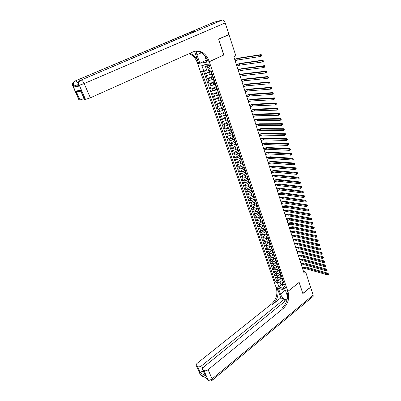 <?xml version="1.0" encoding="UTF-8"?>
<svg xmlns="http://www.w3.org/2000/svg" width="401" height="401" viewBox="0 0 401 401"><rect width="100%" height="100%" fill="white"/><g stroke="black" fill="none" stroke-linecap="round" stroke-linejoin="round"><path stroke-width="0.6" d="M285.988 287.973C285.256 286.605 284.555 286.124 283.883 286.525L283.908 287.271C284.64 288.635 285.342 289.111 286.013 288.71L285.988 287.973M197.633 63.619L276.068 287.337L287.878 291.382L209.282 61.759L197.818 63.533M204.53 70.832L205.487 73.573L211.086 70.897M211.442 74.01L206.214 75.674L207.307 78.812L212.876 76.115M213.242 79.253L208.034 80.897L209.116 84.015L214.655 81.293M215.031 84.461L209.833 86.085L210.911 89.177L216.42 86.436M216.811 89.629L211.623 91.238L212.695 94.31L218.169 91.538M218.575 94.761L214.545 96.265L213.402 96.35L214.465 99.403L219.913 96.611M220.324 99.859L216.309 101.358L215.167 101.428L216.219 104.455L221.638 101.648M222.064 104.922L218.064 106.415L216.921 106.471L217.969 109.478L223.357 106.646M223.793 109.949L219.808 111.438L218.66 111.478L219.703 114.465L225.061 111.613M225.507 114.942L221.537 116.425L220.39 116.45L221.422 119.418L226.75 116.546M227.212 119.899L223.252 121.378L222.109 121.388L223.131 124.335L228.435 121.443M228.906 124.821L224.961 126.295L223.813 126.295L224.831 129.222L230.104 126.305M230.585 129.708L226.65 131.177L225.507 131.162L226.515 134.069L231.583 131.237M232.254 134.561L228.334 136.029L227.187 135.999L228.189 138.886L233.056 136.134M233.908 139.383L230.004 140.846L228.856 140.806L229.853 143.673L234.57 140.972M235.557 144.175L231.663 145.628L230.515 145.578L231.507 148.425L236.124 145.748M237.191 148.931L233.312 150.38L232.164 150.315L233.146 153.147L237.718 150.465M238.816 153.653L234.951 155.102L233.798 155.022L234.775 157.834L239.322 155.137M240.425 158.345L236.575 159.788L235.427 159.698L236.395 162.49L240.921 159.778M242.029 163.006L238.189 164.445L237.041 164.345L238.004 167.117L242.505 164.39M243.618 167.633L239.793 169.072L238.645 168.956L239.603 171.708L244.079 168.966M245.201 172.235L241.387 173.663L240.234 173.538L241.186 176.275L245.643 173.518M247.502 177.001L246.76 176.781L245.713 177.463L242.971 178.229L241.818 178.089L242.76 180.806L247.196 178.034M248.324 181.342L247.277 182.004L244.545 182.761L243.392 182.61L244.329 185.312L248.735 182.525M249.868 185.853L248.831 186.515L246.104 187.262L244.951 187.102L245.883 189.783L250.269 186.986M251.412 190.325L250.374 190.996L247.658 191.738L246.505 191.568L247.427 194.229L251.793 191.417M252.956 194.766L251.908 195.447L249.196 196.179L248.044 195.999L248.966 198.645L253.307 195.818M254.5 199.167L253.432 199.868L250.73 200.595L249.577 200.405L250.49 203.031L254.81 200.189M256.044 203.538L254.946 204.259L252.249 204.981L251.096 204.776L252.003 207.387L256.299 204.535M257.587 207.868L256.45 208.625L253.763 209.337L252.605 209.127L253.507 211.718L257.783 208.851M259.131 212.159L257.943 212.961L255.262 213.668L254.109 213.442L255.006 216.019L259.262 213.142M260.69 216.41L259.432 217.272L256.755 217.969L255.602 217.733L256.49 220.294L260.725 217.402M262.274 220.605L260.906 221.552L258.234 222.244L257.081 221.999L257.968 224.54L262.179 221.638M264.289 225.918L263.542 225.598L263.893 224.76L262.369 225.803L259.708 226.49L258.555 226.234L259.432 228.76L263.627 225.848M265.337 228.971L263.828 230.029L261.171 230.705L260.018 230.445L260.891 232.956L265.061 230.029M266.775 233.166L265.272 234.229L262.625 234.901L261.472 234.625L262.339 237.121L266.49 234.184M268.209 237.332L266.71 238.4L264.069 239.066L262.916 238.78L263.778 241.262L267.908 238.309L268.244 237.447M269.627 241.472L268.139 242.545L265.507 243.201L264.349 242.911L265.206 245.372L269.312 242.42M271.041 245.587L269.557 246.665L266.931 247.317L265.778 247.011L266.63 249.462L270.72 246.49M272.444 249.678L270.971 250.755L268.349 251.402L267.196 251.091L268.043 253.522L272.134 250.525M273.838 253.743L272.369 254.825L269.758 255.462L268.605 255.141L269.447 257.562L273.562 254.515M275.226 257.778L273.763 258.866L271.156 259.497L270.003 259.166L270.84 261.572L275.011 258.46M276.6 261.793L275.146 262.881L272.55 263.507L271.397 263.166L272.224 265.557L276.495 262.349M277.968 265.778L276.525 266.876L273.928 267.492L272.775 267.146L273.602 269.517L278.088 266.124M279.332 269.743L277.893 270.84L275.302 271.452L274.149 271.096L274.971 273.457L279.437 270.048M280.68 273.683L279.251 274.785L276.67 275.392L275.517 275.026L276.329 277.367L280.775 273.948M223.678 54.982L218.685 39.223L228.991 34.631L235.843 55.829L233.843 56.777L304.128 273.281L305.697 272.038L303.517 271.407M207.738 65.954L208.144 67.142C208.791 68.526 209.447 68.947 210.119 68.416L209.728 65.659C209.086 64.275 208.43 63.849 207.758 64.381L207.738 65.954L209.492 65.127M283.517 281.943L282.339 282.86L282.319 284.314L284.59 285.066L210.816 70.105L208.57 70.416L206.525 64.486L201.738 65.223L203.778 71.082L201.608 71.378L275.261 281.968L277.467 282.7L280.038 282.103L280.981 284.825L282.695 285.397M282.319 284.314L283.803 288.615L278.951 286.966L277.467 282.7M281.828 277.026L281.006 276.424L280.058 277.136L277.482 277.738L276.329 277.367M282.023 277.597L280.6 278.7L280.058 277.136M279.652 272.485L278.705 273.211L276.124 273.818L274.971 273.457M278.294 268.535L277.347 269.256L274.755 269.873L273.602 269.517M276.931 264.56L275.973 265.282L273.377 265.903L272.224 265.557M275.557 260.56L274.595 261.282L271.993 261.908L270.84 261.572M274.174 256.535L273.206 257.252L270.6 257.888L269.447 257.562M272.795 252.475L271.813 253.201L269.196 253.843L268.043 253.522M271.412 248.389L270.404 249.121L267.783 249.768L266.63 249.462M270.018 244.274L268.991 245.021L266.364 245.673L265.206 245.372M268.625 240.134L267.567 240.891L264.931 241.552L263.778 241.262M267.231 235.958L266.139 236.735L263.492 237.402L262.339 237.121M265.828 231.753L264.695 232.55L262.043 233.227L260.891 232.956M264.424 227.522L263.246 228.344L260.59 229.021L259.432 228.76M263.016 223.257L261.783 224.104L259.121 224.796L257.968 224.54M261.607 218.956L260.314 219.843L257.642 220.535L256.49 220.294M260.194 214.63L258.835 215.553L256.159 216.254L255.006 216.019M258.775 210.269L257.347 211.232L254.665 211.939L253.507 211.718M257.352 205.883L255.848 206.886L253.156 207.598L252.003 207.387M255.903 201.477L254.339 202.505L251.643 203.232L250.49 203.031M254.389 197.076L252.825 198.104L250.119 198.831L248.966 198.645M252.871 192.65L251.297 193.668L248.58 194.405L247.427 194.229M251.342 188.189L249.758 189.207L247.036 189.949L245.883 189.783M249.803 183.703L248.209 184.711L245.482 185.468L244.329 185.312M248.249 179.187L246.65 180.189L243.913 180.951L242.76 180.806M246.69 174.641L245.081 175.638L242.339 176.405L241.186 176.275M245.121 170.059L243.502 171.052L240.75 171.828L239.603 171.708M243.537 165.453L241.913 166.44L239.156 167.222L238.004 167.117M241.943 160.811L240.309 161.793L237.547 162.585L236.395 162.49M240.339 156.139L238.7 157.117L235.928 157.919L234.775 157.834M238.725 151.438L237.076 152.41L234.294 153.217L233.146 153.147M237.101 146.701L235.442 147.668L232.655 148.485L231.507 148.425M235.467 141.934L233.798 142.896L231.001 143.718L229.853 143.673M233.818 137.137L232.139 138.089L229.337 138.921L228.189 138.886M232.159 132.305L230.475 133.247L227.663 134.094L226.515 134.069M230.49 127.438L228.796 128.375L224.831 129.222M228.811 122.536L227.101 123.468L223.131 124.335M227.116 117.603L225.402 118.531L221.422 119.418M225.412 112.636L223.688 113.553L219.703 114.465M223.693 107.633L221.959 108.546L217.969 109.478M221.964 102.596L220.219 103.498L216.219 104.455M220.224 97.518L218.47 98.42L214.465 99.403M218.47 92.41L216.705 93.303L212.695 94.31M216.705 87.263L214.931 88.15L210.911 89.177M214.926 82.085L213.142 82.962L209.116 84.015M213.137 76.862L211.342 77.734L207.307 78.812M211.332 71.609L205.487 73.573M203.543 71.112L276.63 280.911L277.682 281.256L282.103 277.828M280.6 278.7L278.023 279.302L276.87 278.926L277.682 281.256M212.455 74.887L211.728 74.837M211.723 72.751L211.016 72.776L211.563 72.29M213.553 78.075L212.841 78.085L213.382 77.583M213.548 80.13L214.279 80.195M215.367 83.363L214.655 83.358L215.187 82.842M215.352 85.383L216.089 85.468M217.167 88.611L216.455 88.591L216.976 88.065M217.141 90.601L217.883 90.696M218.951 93.819L218.239 93.789L218.756 93.248M218.921 95.779L219.663 95.894M220.73 98.992L220.014 98.947L220.525 98.395M220.69 100.917L221.437 101.052M222.49 104.125L221.773 104.07L222.279 103.503M222.445 106.024L223.192 106.17M224.239 109.227L223.522 109.157L224.019 108.581M224.189 111.092L224.936 111.257M225.979 114.29L225.257 114.21L225.748 113.618M225.918 116.13L226.67 116.305M227.703 119.318L226.981 119.227L227.467 118.621M227.633 121.127L228.39 121.318M229.417 124.31L228.695 124.205L229.171 123.593M229.342 126.089L230.099 126.295M231.116 129.267L230.395 129.152L230.866 128.526M231.036 131.017L231.798 131.242M232.811 134.19L232.084 134.064L232.545 133.423M232.715 135.914L233.482 136.15M234.485 139.077L233.758 138.941L234.214 138.29M234.39 140.776L235.156 141.027M236.154 143.934L235.422 143.784L235.873 143.122M236.049 145.603L236.816 145.864M237.808 148.756L237.076 148.596L237.522 147.924M237.693 150.395L238.465 150.676M239.452 153.543L238.72 153.372L239.156 152.691M239.332 155.157L240.104 155.448M241.081 158.3L240.349 158.119L240.78 157.423M240.956 159.889L241.733 160.189M242.705 163.022L241.968 162.831L242.394 162.124M242.57 164.585L243.347 164.901M244.314 167.713L243.577 167.513L243.998 166.796M244.174 169.252L244.956 169.583M245.913 172.37L245.176 172.164L245.592 171.438M245.768 173.884L246.55 174.229M247.347 178.485L248.134 178.841M249.076 181.598L248.339 181.367L248.745 180.62M248.921 183.056L249.708 183.427M250.645 186.164L249.903 185.924L250.304 185.167M250.48 187.598L251.272 187.979M252.204 190.696L251.462 190.45L251.853 189.683M252.034 192.109L252.82 192.505M253.748 195.202L253.006 194.946L253.392 194.169M253.572 196.59L254.364 196.996M255.282 199.678L254.54 199.412L254.921 198.625M255.101 201.041L255.893 201.462M256.81 204.124L256.064 203.848L256.44 203.051M256.62 205.467L257.417 205.893M258.324 208.54L257.577 208.254L257.953 207.452M258.129 209.858L258.931 210.299M259.833 212.926L259.086 212.635L259.452 211.818M259.632 214.224L260.429 214.675M261.327 217.287L260.58 216.981L260.941 216.159M261.121 218.56L261.923 219.021M262.81 221.618L262.064 221.302L262.419 220.475M262.6 222.866L263.407 223.342M264.074 227.146L264.876 227.633M265.758 230.194L265.006 229.863L265.352 229.016M265.532 231.397L266.339 231.893M267.211 234.44L266.464 234.099L266.805 233.247M266.986 235.623L267.793 236.129M268.66 238.655L267.908 238.309L268.485 239.988L269.236 240.339M270.099 242.851L269.347 242.495L269.678 241.623M269.863 243.993L270.675 244.52M271.527 247.016L270.775 246.65L271.101 245.773M271.287 248.139L272.099 248.675M272.951 251.151L272.194 250.785L272.52 249.893M272.7 252.254L273.517 252.8M274.359 255.267L273.607 254.886L273.923 253.993M274.109 256.344L274.921 256.901M275.763 259.352L275.006 258.966L275.322 258.064M275.507 260.414L276.324 260.976M277.156 263.412L276.399 263.016L276.71 262.109M276.896 264.454L277.713 265.026M278.54 267.447L277.783 267.046L278.088 266.129M278.274 268.469L279.091 269.051M279.918 271.452L279.161 271.046L279.462 270.119M279.647 272.459L280.464 273.051M281.286 275.437L280.525 275.026L280.82 274.089M282.645 279.397L281.883 278.976L282.174 278.033M282.364 280.364L283.186 280.976M207.091 66.135L205.402 66.391L206.69 70.12L203.778 71.082M228.991 34.631L228.174 34.807M287.878 291.382L299.151 282.384L302.815 293.457L310.569 287.126L305.697 272.038M223.888 54.947L209.282 61.759M282.329 283.768L278.951 286.966M282.344 280.309L280.038 282.103M247.392 178.62L246.76 176.781L247.171 176.044M276.63 280.911L275.261 281.968M205.402 66.391L201.738 65.223M234.715 59.463L237.532 58.616L260.184 55.072L261.196 54.581L238.52 58.145L234.655 59.273M235.141 60.777L237.958 59.934L260.61 56.466L260.184 55.072L261.096 55.268L261.267 55.829L261.673 55.629L261.502 55.072L261.096 55.268M261.673 55.629L261.622 55.975L260.61 56.466L261.267 55.829M261.502 55.072L261.196 54.581M78.486 85.523L74.14 86.982L78.771 86.175M213.733 22.281L222.139 20.085C223.407 19.98 224.435 20.927 225.212 22.922L228.941 34.466L218.63 39.057L223.868 54.892L209.262 61.704L208.941 60.772C207.517 56.792 205.177 53.914 201.924 52.15C199.021 50.711 196.144 50.596 193.292 51.804L90.35 97.814L85.503 99.438L79.303 85.243L78.671 85.338L79.077 86.26M196.315 51.198L196.906 54.797L199.843 63.208L197.613 63.564L197.297 62.661C195.883 58.797 193.573 56.015 190.36 54.31L188.986 53.734M209.262 61.704L206.926 62.08L204.645 55.453M194.51 51.358L198.4 62.481C196.986 58.606 194.67 55.814 191.452 54.105L189.713 53.408M79.734 91.914L77.072 91.684L76.02 90.982L80.751 90.365L84.751 99.508L85.503 99.438M84.751 99.508L84.436 99.383M195.528 31.258L189.593 32.646L191.071 33.153M206.289 60.225L199.843 63.208M84.105 98.636L79.979 99.964L76.02 90.982M74.14 86.982L73.739 86.075L73.132 86.165L79.258 100.034L79.979 99.964M79.258 100.034L78.957 99.914M208.941 60.772L207.778 60.962C206.355 56.992 204.019 54.125 200.766 52.366C198.836 51.388 196.856 51.022 194.826 51.268M80.751 90.365L80.992 91.523M209.472 380.84L207.979 379.727L203.959 370.524C205.177 371.07 206.56 370.79 208.104 369.692L212.099 378.915C210.575 380.018 209.202 380.288 207.979 379.727L206.981 378.669L201.167 375.01L201.422 375.597L200.711 375.146L200.164 374.369M212.024 380.414L212.345 380.163L212.099 378.915L313.156 295.131L310.605 287.241L302.85 293.572L299.121 282.409M278.379 288.129L280.439 294.139C282.329 298.033 284.555 299.908 287.111 299.763M278.349 288.154L276.083 287.372L276.309 288.023C277.858 294.164 276.279 299.472 271.577 303.943L197.332 363.171C196.224 364.133 195.904 365.005 196.375 365.782L200.711 375.146L201.878 376.193M280.76 297.918L277.432 288.409C278.981 294.565 277.402 299.883 272.69 304.369L280.76 297.918L284.334 299.211L285.056 301.281M287.006 300.179L286.6 300.033L203.683 367.015C202.57 367.993 202.254 368.88 202.736 369.682L205.698 375.958L200.149 372.494L202.289 371.301L203.873 372.283M299.166 282.424L287.893 291.422L288.118 292.088C289.662 298.364 288.053 303.808 283.296 308.419L208.104 369.692M287.893 291.422L285.532 290.615L287.587 296.585M200.149 372.494L197.548 366.589L196.706 366.073M197.548 366.589C198.731 367.115 200.089 366.84 201.613 365.762L202.685 368.213M284.334 299.211L201.613 365.762M313.156 295.131L313.166 296.404L312.735 296.76M203.959 370.524L203.086 369.993M203.237 370.825L202.289 371.301M288.118 292.088L286.946 291.682C288.484 297.943 286.88 303.377 282.129 307.973L283.296 308.419M204.665 373.597L205.698 375.958M236.42 64.716L239.232 63.884L261.888 60.631L262.891 60.135L240.214 63.408L236.359 64.516M236.846 66.025L239.653 65.193L262.309 62.015L261.888 60.631L262.795 60.827L262.966 61.383L263.367 61.183L263.201 60.626L262.795 60.827M263.367 61.183L263.317 61.513L262.309 62.015L262.966 61.383M263.201 60.626L262.891 60.135M238.114 69.929L240.916 69.112L263.577 66.145L264.575 65.644L241.893 68.631L238.049 69.719M238.535 71.228L241.337 70.416L263.998 67.518L263.577 66.145L264.485 66.345L264.655 66.892L265.051 66.691L264.886 66.145L264.485 66.345M265.051 66.691L263.998 67.518L264.655 66.892M264.886 66.145L264.575 65.644M239.798 75.112L242.59 74.305L265.256 71.619L266.249 71.112L243.562 73.824L239.723 74.892M240.214 76.401L243.011 75.599L265.673 72.982L265.256 71.619L266.159 71.819L266.329 72.365L266.725 72.16L266.56 71.614L266.159 71.819M266.725 72.16L266.329 72.365M266.56 71.614L266.249 71.112M241.467 80.255L244.254 79.463L266.921 77.052L267.908 76.541L245.222 78.977L241.392 80.025M241.883 81.533L244.67 80.746L267.337 78.406L266.921 77.052L267.823 77.253L267.988 77.794L268.384 77.588L268.219 77.047L267.823 77.253M268.384 77.588L267.988 77.794M268.219 77.047L267.908 76.541M243.126 85.363L245.908 84.586L268.575 82.446L269.557 81.929L246.866 84.09L243.046 85.117M243.537 86.631L246.319 85.859L268.986 83.789L268.575 82.446L269.472 82.651L269.637 83.187L270.033 82.977L269.868 82.441L269.472 82.651M270.033 82.977L269.637 83.187M269.868 82.441L269.557 81.929M244.77 90.436L247.547 89.669L270.214 87.799L271.191 87.278L248.505 89.172L244.69 90.18M245.181 91.699L247.953 90.937L270.625 89.132L270.214 87.799L271.111 88.004L271.276 88.536L271.667 88.33L271.502 87.794L271.111 88.004M271.667 88.33L271.276 88.536M271.502 87.794L271.191 87.278M246.404 95.473L249.176 94.721L271.843 93.117L272.815 92.591L250.129 94.22L246.319 95.207M246.81 96.726L249.582 95.979L272.249 94.436L271.843 93.117L272.74 93.323L272.901 93.849L273.292 93.639L273.126 93.112L272.74 93.323M273.292 93.639L272.901 93.849M273.126 93.112L272.815 92.591M248.029 100.471L250.795 99.734L273.462 98.39L274.429 97.864L251.738 99.227L247.938 100.2M248.435 101.719L251.196 100.982L273.863 99.704L273.462 98.39L274.354 98.596L274.515 99.122L274.901 98.912L274.74 98.385L274.354 98.596M274.901 98.912L274.515 99.122M274.74 98.385L274.429 97.864M249.643 105.443L252.399 104.716L275.066 103.628L276.028 103.097L253.342 104.205L249.552 105.157M250.044 106.676L252.8 105.954L275.467 104.932L275.066 103.628L275.958 103.839L276.119 104.36L276.5 104.145L276.344 103.623L275.958 103.839M276.5 104.145L276.119 104.36M276.344 103.623L276.028 103.097M251.242 110.375L253.993 109.663L276.66 108.831L277.617 108.29L254.931 109.147L251.146 110.08M251.643 111.603L254.394 110.892L277.061 110.125L276.66 108.831L277.547 109.037L277.708 109.558L278.088 109.343L277.933 108.821L277.547 109.037M278.088 109.343L277.708 109.558M277.933 108.821L277.617 108.29M252.836 115.272L255.582 114.576L278.244 113.994L279.196 113.448L256.51 114.059L252.735 114.972M253.231 116.496L255.973 115.799L278.64 115.277L278.244 113.994L279.131 114.205L279.286 114.716L279.667 114.501L279.507 113.984L279.131 114.205M279.667 114.501L279.286 114.716M279.507 113.984L279.196 113.448M254.414 120.14L257.151 119.453L279.818 119.117L280.76 118.571L258.079 118.932L254.314 119.824M254.805 121.353L257.547 120.666L280.209 120.395L279.818 119.117L280.7 119.328L280.855 119.839L281.231 119.623L281.076 119.112L280.7 119.328M281.231 119.623L280.855 119.839M281.076 119.112L280.76 118.571M255.983 124.972L258.715 124.3L281.377 124.205L282.314 123.658L259.637 123.774L255.878 124.651M256.374 126.175L259.106 125.503L281.763 125.473L281.377 124.205L282.254 124.42L282.409 124.927L282.785 124.706L282.63 124.2L282.254 124.42M282.785 124.706L282.409 124.927M282.63 124.2L282.314 123.658M257.542 129.774L260.269 129.112L282.926 129.257L283.858 128.706L261.186 128.581L257.432 129.443M257.928 130.967L260.655 130.31L283.312 130.515L282.926 129.257L283.803 129.473L283.958 129.979L284.329 129.754L284.174 129.252L283.803 129.473M284.329 129.754L283.958 129.979M284.174 129.252L283.858 128.706M259.091 134.541L261.813 133.889L284.464 134.275L285.392 133.718L262.72 133.358L258.981 134.2M259.477 135.728L262.194 135.082L284.845 135.523L284.464 134.275L285.337 134.49L285.492 134.992L285.863 134.766L285.707 134.27L285.337 134.49M285.863 134.766L285.492 134.992M285.707 134.27L285.392 133.718M260.625 139.277L263.342 138.641L285.988 139.257L286.915 138.696L264.249 138.104L260.515 138.926M261.011 140.455L263.723 139.819L286.369 140.495L285.988 139.257L286.86 139.473L287.016 139.969L287.382 139.743L287.231 139.247L286.86 139.473M287.382 139.743L287.016 139.969M287.231 139.247L286.915 138.696M262.154 143.984L264.861 143.352L287.507 144.205L288.424 143.638L265.763 142.816L262.038 143.623M262.535 145.152L265.241 144.53L287.883 145.433L287.507 144.205L288.374 144.42L288.525 144.916L288.895 144.686L288.745 144.195L288.374 144.42M288.895 144.686L288.525 144.916M288.745 144.195L288.424 143.638M263.673 148.656L266.374 148.039L289.011 149.117L289.928 148.545L267.272 147.498L263.552 148.285M264.048 149.819L266.75 149.207L289.387 150.34L289.011 149.117L289.878 149.332L290.028 149.824L290.394 149.598L290.244 149.107L289.878 149.332M290.394 149.598L290.028 149.824M290.244 149.107L289.928 148.545M265.176 153.297L267.873 152.691L290.509 153.994L291.417 153.423L268.765 152.149L265.056 152.921M265.552 154.455L268.249 153.849L290.88 155.207L290.509 153.994L291.372 154.215L291.522 154.701L291.883 154.47L291.738 153.984L291.372 154.215M291.883 154.47L291.522 154.701M291.738 153.984L291.417 153.423M266.675 157.909L269.367 157.312L291.993 158.836L292.895 158.26L270.254 156.766L266.55 157.523M267.046 159.057L269.738 158.465L292.359 160.039L291.993 158.836L292.855 159.057L293.001 159.538L293.362 159.307L293.216 158.826L292.855 159.057M293.362 159.307L293.001 159.538M293.216 158.826L292.895 158.26M268.164 162.49L270.845 161.904L293.467 163.643L294.369 163.067L271.728 161.352L268.033 162.094M268.53 163.628L271.216 163.047L293.833 164.841L293.467 163.643L294.324 163.869L294.474 164.345L294.83 164.114L294.685 163.638L294.324 163.869M294.83 164.114L294.474 164.345M294.685 163.638L294.369 163.067M269.637 167.042L272.319 166.465L294.93 168.42L295.828 167.839L273.196 165.914L269.507 166.636M270.008 168.174L272.685 167.603L295.296 169.613L294.93 168.42L295.788 168.646L295.933 169.122L296.289 168.886L296.144 168.41L295.788 168.646M296.289 168.886L295.933 169.122M296.144 168.41L295.828 167.839M271.106 171.558L273.778 170.996L296.384 173.167L297.276 172.58L274.655 170.44L270.971 171.147M271.472 172.686L274.144 172.124L296.745 174.345L296.384 173.167L297.241 173.387L297.382 173.864L297.743 173.628L297.597 173.157L297.241 173.387M297.743 173.628L297.382 173.864M297.597 173.157L297.276 172.58M272.565 176.049L275.231 175.498L297.828 177.874L298.715 177.287L276.104 174.941L272.429 175.633M272.926 177.167L275.592 176.62L298.189 179.046L297.828 177.874L298.68 178.099L298.825 178.57L299.181 178.335L299.036 177.864L298.68 178.099M299.181 178.335L298.825 178.57M299.036 177.864L298.715 177.287M274.013 180.51L276.675 179.974L299.261 182.555L300.143 181.964L277.537 179.407L273.873 180.084M274.374 181.623L277.031 181.087L299.622 183.718L299.261 182.555L300.113 182.781L300.254 183.247L300.61 183.011L300.464 182.545L300.113 182.781M300.61 183.011L300.254 183.247M300.464 182.545L300.143 181.964M275.452 184.946L278.109 184.415L300.69 187.202L301.562 186.605L278.966 183.848L275.312 184.51M275.808 186.049L278.464 185.523L301.041 188.36L300.69 187.202L301.537 187.427L301.677 187.894L302.028 187.653L301.888 187.192L301.537 187.427M302.028 187.653L301.677 187.894M301.888 187.192L301.562 186.605M276.88 189.347L279.532 188.831L302.103 191.813L302.976 191.217L280.389 188.259L276.735 188.906M277.236 190.445L279.883 189.929L302.454 192.966L302.103 191.813L302.945 192.044L303.086 192.505L303.437 192.264L303.296 191.803L302.945 192.044M303.437 192.264L303.086 192.505M303.296 191.803L302.976 191.217M278.304 193.723L280.946 193.212L303.507 196.4L304.374 195.798L281.798 192.645L278.154 193.272M278.655 194.816L281.296 194.305L303.858 197.543L303.507 196.4L304.349 196.63L304.489 197.086L304.835 196.846L304.695 196.39L304.349 196.63M304.835 196.846L304.489 197.086M304.695 196.39L304.374 195.798M279.713 198.069L282.349 197.573L304.905 200.951L305.768 200.345L283.201 196.996L279.562 197.613M280.063 199.152L282.7 198.655L305.251 202.084L304.905 200.951L305.742 201.182L305.883 201.638L306.229 201.392L306.088 200.941L305.742 201.182M306.229 201.392L305.883 201.638M306.088 200.941L305.768 200.345M281.116 202.39L283.748 201.898L306.289 205.472L307.146 204.866L284.59 201.322L280.966 201.924M281.462 203.467L284.093 202.976L306.635 206.6L306.289 205.472L307.126 205.703L307.266 206.154L307.607 205.913L307.472 205.462L307.126 205.703M307.472 205.462L307.146 204.866M306.635 206.6L307.266 206.154M282.51 206.68L285.136 206.204L307.667 209.964L308.519 209.352L285.973 205.623L282.354 206.209M282.855 207.753L285.482 207.272L308.008 211.081L307.667 209.964L308.499 210.199L308.64 210.645L308.981 210.4L308.845 209.954L308.499 210.199M308.845 209.954L308.519 209.352M308.008 211.081L308.64 210.645M283.893 210.946L286.514 210.475L309.036 214.425L309.883 213.813L287.347 209.893L283.738 210.465M284.239 212.009L286.855 211.543L309.377 215.537L309.036 214.425L309.868 214.66L310.003 215.106L310.344 214.856L310.209 214.415L309.868 214.66M310.209 214.415L309.883 213.813M309.377 215.537L310.003 215.106M285.266 215.182L287.883 214.72L310.394 218.861L311.236 218.244L288.715 214.139L285.111 214.695M285.612 216.239L288.224 215.778L310.73 219.964L310.394 218.861L311.221 219.091L311.356 219.532L311.697 219.287L311.562 218.846L311.221 219.091M311.562 218.846L311.236 218.244M310.73 219.964L311.356 219.532M286.635 219.392L289.241 218.941L311.742 223.262L312.585 222.64L290.073 218.355L286.474 218.901M286.976 220.44L289.582 219.994L312.078 224.354L311.742 223.262L312.569 223.497L312.705 223.933L313.041 223.688L312.905 223.247L312.569 223.497M312.905 223.247L312.585 222.64M312.078 224.354L312.705 223.933M287.993 223.578L290.595 223.136L313.081 227.633L313.918 227.011L291.422 222.545L287.828 223.076M288.329 224.62L290.931 224.179L313.417 228.72L313.081 227.633L313.908 227.868L314.043 228.304L314.379 228.054L314.244 227.618L313.908 227.868M314.244 227.618L313.918 227.011M313.417 228.72L314.043 228.304M289.342 227.733L291.938 227.302L314.414 231.978L315.246 231.352L292.76 226.71L289.176 227.227M289.677 228.77L292.274 228.339L314.745 233.061L314.414 231.978L315.241 232.214L315.371 232.645L315.702 232.395L315.572 231.963L315.241 232.214M315.572 231.963L315.246 231.352M314.745 233.061L315.371 232.645M290.685 231.863L293.276 231.442L315.737 236.294L316.564 235.668L294.093 230.846L290.514 231.352M291.016 232.896L293.607 232.475L316.068 237.367L315.737 236.294L316.559 236.53L316.69 236.961L317.021 236.71L316.89 236.279L316.559 236.53M316.89 236.279L316.564 235.668M316.068 237.367L316.69 236.961M292.018 235.973L294.605 235.557L317.051 240.58L317.878 239.953L295.417 234.961L291.848 235.447M292.349 236.991L294.93 236.58L317.376 241.648L317.051 240.58L317.873 240.821L318.003 241.247L318.204 240.565L317.873 240.821M318.204 240.565L317.878 239.953M317.376 241.648L318.003 241.247M293.342 240.049L295.923 239.643L318.359 244.841L319.176 244.209L296.73 239.046L293.171 239.522M293.672 241.066L296.249 240.665L318.685 245.903L318.359 244.841L319.176 245.076L319.306 245.502L319.632 245.252L319.502 244.826L319.176 245.076M319.502 244.826L319.176 244.209M318.685 245.903L319.306 245.502M294.655 244.104L297.231 243.708L319.652 249.071L320.469 248.44L298.038 243.106L294.484 243.567M294.986 245.116L297.557 244.72L319.978 250.124L319.652 249.071L320.469 249.312L320.599 249.733L320.925 249.477L320.795 249.056L320.469 249.312M320.795 249.056L320.469 248.44M319.978 250.124L320.599 249.733M295.963 248.134L298.534 247.748L320.945 253.277L321.757 252.64L299.336 247.141L295.788 247.592M296.289 249.136L298.86 248.75L321.266 254.324L320.945 253.277L321.757 253.517L321.883 253.933L322.209 253.678L322.083 253.262L321.757 253.517M322.083 253.262L321.757 252.64M321.266 254.324L321.883 253.933M297.266 252.139L299.828 251.758L322.224 257.452L323.031 256.815L300.625 251.151L297.086 251.592M297.587 253.136L300.148 252.76L322.544 258.495L322.224 257.452L323.036 257.693L323.161 258.109L323.487 257.853L323.356 257.437L323.036 257.693M323.356 257.437L323.031 256.815M322.544 258.495L323.161 258.109M298.555 256.119L301.116 255.748L323.497 261.602L324.299 260.961L301.908 255.141L298.374 255.562M298.88 257.111L301.437 256.74L323.813 262.635L323.497 261.602L324.304 261.843L324.429 262.259L324.755 261.998L324.625 261.587L324.304 261.843M324.625 261.587L324.299 260.961M323.813 262.635L324.429 262.259M299.843 260.074L302.394 259.713L324.76 265.728L325.562 265.081L303.181 259.101L299.657 259.512M300.159 261.056L302.71 260.695L325.076 266.75L324.76 265.728L325.567 265.968L325.692 266.379L326.013 266.119L325.888 265.708L325.567 265.968M325.888 265.708L325.562 265.081M325.076 266.75L325.692 266.379M301.116 264.003L303.662 263.647L326.018 269.823L326.815 269.176L304.449 263.036L300.93 263.437M301.437 264.981L303.978 264.63L326.329 270.84L326.018 269.823L326.82 270.063L326.945 270.474L327.266 270.214L327.141 269.808L326.82 270.063M327.141 269.808L326.815 269.176M326.329 270.84L326.945 270.474M302.384 267.913L304.925 267.562L327.266 273.893L328.058 273.246L305.707 266.951L302.199 267.337M302.7 268.886L305.241 268.54L327.572 274.906L327.266 273.893L328.068 274.134L328.188 274.54L328.509 274.284L328.384 273.878L328.068 274.134M328.384 273.878L328.058 273.246M327.572 274.906L328.188 274.54M279.251 274.785L278.705 273.211M277.893 270.84L277.347 269.256M276.525 266.876L275.973 265.282M275.146 262.881L274.595 261.282M273.763 258.866L273.206 257.252M272.369 254.825L271.813 253.201M270.971 250.755L270.404 249.121M269.557 246.665L268.991 245.021M268.139 242.545L267.567 240.891M266.71 238.4L266.139 236.735M265.272 234.229L264.695 232.55M263.828 230.029L263.246 228.344M262.369 225.803L261.783 224.104M260.906 221.552L260.314 219.843M259.432 217.272L258.835 215.553M257.943 212.961L257.347 211.232M256.45 208.625L255.848 206.886M254.946 204.259L254.339 202.505M253.432 199.868L252.825 198.104M251.908 195.447L251.297 193.668M250.374 190.996L249.758 189.207M248.831 186.515L248.209 184.711M247.277 182.004L246.65 180.189M245.713 177.463L245.081 175.638M244.134 172.891L243.502 171.052M242.55 168.29L241.913 166.44M240.951 163.653L240.309 161.793M239.347 158.991L238.7 157.117M237.728 154.295L237.076 152.41M236.099 149.568L235.442 147.668M234.455 144.806L233.798 142.896M232.806 140.014L232.139 138.089M231.141 135.187L230.475 133.247M229.467 130.33L228.796 128.375M227.783 125.438L227.101 123.468M226.084 120.511L225.402 118.531M224.375 115.548L223.688 113.553M222.65 110.556L221.959 108.546M220.921 105.523L220.219 103.498M219.172 100.456L218.47 98.42M217.412 95.353L216.705 93.303M215.643 90.215L214.931 88.15M213.858 85.042L213.142 82.962M212.064 79.829L211.342 77.734M210.254 74.581L209.528 72.471M207.352 75.528L206.62 73.423M278.023 279.302L277.482 277.738M276.67 275.392L276.124 273.818M275.302 271.452L274.755 269.873M273.928 267.492L273.377 265.903M272.55 263.507L271.993 261.908M271.156 259.497L270.6 257.888M269.758 255.462L269.196 253.843M268.349 251.402L267.783 249.768M266.931 247.317L266.364 245.673M265.507 243.201L264.931 241.552M264.069 239.066L263.492 237.402M262.625 234.901L262.043 233.227M261.171 230.705L260.59 229.021M259.708 226.49L259.121 224.796M258.234 222.244L257.642 220.535M256.755 217.969L256.159 216.254M255.262 213.668L254.665 211.939M253.763 209.337L253.156 207.598M252.249 204.981L251.643 203.232M250.73 200.595L250.119 198.831M249.196 196.179L248.58 194.405M247.658 191.738L247.036 189.949M246.104 187.262L245.482 185.468M244.545 182.761L243.913 180.951M242.971 178.229L242.339 176.405M241.387 173.663L240.75 171.828M239.793 169.072L239.156 167.222M238.189 164.445L237.547 162.585M236.575 159.788L235.928 157.919M234.951 155.102L234.294 153.217M233.312 150.38L232.655 148.485M231.663 145.628L231.001 143.718M230.004 140.846L229.337 138.921M228.334 136.029L227.663 134.094M226.65 131.177L225.979 129.227M224.961 126.295L224.279 124.33M223.252 121.378L222.57 119.398M221.537 116.425L220.846 114.435M219.808 111.438L219.111 109.433M218.064 106.415L217.362 104.395M216.309 101.358L215.608 99.328M214.545 96.265L213.833 94.22M212.766 91.137L212.049 89.077M210.976 85.974L210.254 83.894M209.172 80.771L208.445 78.676M212.159 74.927L211.427 72.792M213.984 80.23L213.257 78.11M215.788 85.493L215.066 83.393M217.588 90.721L216.871 88.636M219.367 95.914L218.655 93.844M221.136 101.067L220.43 99.012M222.896 106.185L222.194 104.145M224.64 111.267L223.943 109.237M226.375 116.31L225.683 114.3M228.094 121.323L227.407 119.323M229.803 126.295L229.121 124.31M231.497 131.237L230.821 129.262M233.181 136.145L232.51 134.185M234.856 141.012L234.189 139.067M236.515 145.854L235.853 143.919M238.169 150.656L237.507 148.741M239.808 155.428L239.151 153.523M241.432 160.169L240.785 158.275M243.051 164.876L242.404 162.996M244.655 169.553L244.014 167.683M246.249 174.194L245.612 172.34M247.833 178.806L247.201 176.966M249.407 183.387L248.78 181.558M250.971 187.939L250.344 186.124M252.52 192.46L251.903 190.655M254.064 196.951L253.447 195.157M255.597 201.412L254.986 199.628M257.116 205.843L256.51 204.074M258.63 210.244L258.023 208.485M260.129 214.615L259.532 212.871M261.622 218.961L261.026 217.227M263.106 223.277L262.515 221.552M264.58 227.562L263.988 225.853M266.038 231.823L265.457 230.124M267.492 236.059L266.916 234.369M268.941 240.264L268.364 238.585M270.374 244.44L269.803 242.775M271.798 248.595L271.231 246.936M273.216 252.72L272.65 251.071M274.625 256.82L274.063 255.181M276.023 260.891L275.462 259.267M277.412 264.941L276.855 263.322M278.795 268.961L278.244 267.357M280.164 272.961L279.617 271.362M281.532 276.931L280.986 275.347M282.885 280.875L282.344 279.302M209.949 66.295L208.144 67.142M237.532 58.616L237.958 59.934M198.4 62.481L197.297 62.661M214.044 22.145L74.832 81.127L189.593 32.646M195.848 31.123L81.032 80.09L222.139 20.085M78.065 92.009L77.874 91.578M225.212 22.922L84.18 83.568L90.35 97.814M78.365 85.258L78.671 85.338C77.889 82.997 78.466 81.283 80.4 80.195L80.115 80.33M84.18 83.568C83.107 81.318 82.055 80.16 81.032 80.09C79.097 81.177 78.521 82.897 79.303 85.243L84.18 83.568M72.847 86.09L73.132 86.165C72.36 83.874 72.927 82.195 74.832 81.127L74.571 81.253M78.015 83.448C77.052 81.819 76.19 81.012 75.438 81.022C73.533 82.095 72.967 83.779 73.739 86.075L78.125 84.596M201.442 52.742L196.906 54.797M277.432 288.409L276.309 288.023M272.69 304.369L271.577 303.943M202.555 375.882L201.422 375.597L201.673 376.023L203.994 376.79M202.916 376.699L200.375 374.845L196.375 365.782M206.685 378.484L207.492 379.692L206.675 378.479M313.166 296.404L212.345 380.163C210.961 381.201 209.593 381.201 208.229 380.158L208.425 380.323M285.106 290.434L280.439 294.139M239.232 63.884L239.653 65.193M240.916 69.112L241.337 70.416M242.59 74.305L243.011 75.599M244.254 79.463L244.67 80.746M245.908 84.586L246.319 85.859M247.547 89.669L247.953 90.937M249.176 94.721L249.582 95.979M250.795 99.734L251.196 100.982M252.399 104.716L252.8 105.954M253.993 109.663L254.394 110.892M255.582 114.576L255.973 115.799M257.151 119.453L257.547 120.666M258.715 124.3L259.106 125.503M260.269 129.112L260.655 130.31M261.813 133.889L262.194 135.082M263.342 138.641L263.723 139.819M264.861 143.352L265.241 144.53M266.374 148.039L266.75 149.207M267.873 152.691L268.249 153.849M269.367 157.312L269.738 158.465M270.845 161.904L271.216 163.047M272.319 166.465L272.685 167.603M273.778 170.996L274.144 172.124M275.231 175.498L275.592 176.62M276.675 179.974L277.031 181.087M278.109 184.415L278.464 185.523M279.532 188.831L279.883 189.929M280.946 193.212L281.296 194.305M282.349 197.573L282.7 198.655M283.748 201.898L284.093 202.976M285.136 206.204L285.482 207.272M286.514 210.475L286.855 211.543M287.883 214.72L288.224 215.778M289.241 218.941L289.582 219.994M290.595 223.136L290.931 224.179M291.938 227.302L292.274 228.339M293.276 231.442L293.607 232.475M294.605 235.557L294.93 236.58M295.923 239.643L296.249 240.665M297.231 243.708L297.557 244.72M298.534 247.748L298.86 248.75M299.828 251.758L300.148 252.76M301.116 255.748L301.437 256.74M302.394 259.713L302.71 260.695M303.662 263.647L303.978 264.63M304.925 267.562L305.241 268.54M284.134 286.334L283.883 286.525M211.748 74.902L211.016 72.776M213.568 80.2L212.841 78.085M215.377 85.458L214.655 83.358M217.172 90.676L216.455 88.591M218.951 95.859L218.239 93.789M220.72 101.002L220.014 98.947M222.475 106.11L221.773 104.07M224.219 111.182L223.522 109.157M225.948 116.22L225.257 114.21M227.668 121.222L226.981 119.227M229.377 126.19L228.695 124.205M231.071 131.122L230.395 129.152M232.755 136.019L232.084 134.064M234.425 140.881L233.758 138.941M236.084 145.713L235.422 143.784M237.733 150.51L237.076 148.596M239.372 155.277L238.72 153.372M240.996 160.009L240.349 158.119M242.615 164.711L241.968 162.831M244.219 169.377L243.577 167.513M245.813 174.014L245.176 172.164M248.966 183.192L248.339 181.367M250.53 187.738L249.903 185.924M252.079 192.249L251.462 190.45M253.622 196.736L253.006 194.946M255.151 201.187L254.54 199.412M256.67 205.613L256.064 203.848M258.184 210.009L257.577 208.254M259.683 214.375L259.086 212.635M261.176 218.715L260.58 216.981M262.655 223.026L262.064 221.302M264.129 227.307L263.542 225.598M265.587 231.562L265.006 229.863M267.041 235.788L266.464 234.099M269.918 244.164L269.347 242.495M271.347 248.309L270.775 246.65M272.76 252.429L272.194 250.785M274.169 256.52L273.607 254.886M275.567 260.59L275.006 258.966M276.956 264.63L276.399 263.016M278.334 268.65L277.783 267.046M279.708 272.64L279.161 271.046M281.071 276.61L280.525 275.026M282.424 280.55L281.883 278.976M208.32 64.12L207.758 64.381M191.452 54.105L190.36 54.31M200.766 52.366L201.924 52.15M84.486 99.503L80.756 90.982M78.817 86.27L78.411 85.348C77.714 83.794 77.939 82.416 79.082 81.208M79.007 100.024L72.887 86.175C72.205 84.651 72.426 83.298 73.538 82.115M80.817 91.207L77.072 91.684M205.177 375.251L202.736 369.682"/></g></svg>
